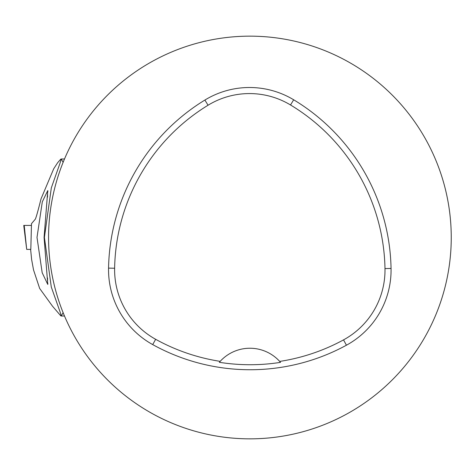 <?xml version="1.0" encoding="UTF-8"?>
<svg xmlns="http://www.w3.org/2000/svg" width="475" height="475" viewBox="0 0 475 475"><rect width="100%" height="100%" fill="white"/><g stroke="black" fill="none" stroke-linecap="round" stroke-linejoin="round"><path stroke-width="0.71" d="M108.555 268.126A201.341 201.341 0 0 1 204.891 100.053A85.571 85.571 0 0 1 293.669 99.78A201.341 201.341 0 0 1 391.056 268.464A85.571 85.571 0 0 1 346.435 345.212A201.341 201.341 0 0 1 152.707 344.601A85.571 85.571 0 0 1 108.555 268.126L114.623 268.238A195.273 195.273 0 0 1 208.056 105.23A79.503 79.503 0 0 1 290.534 104.981A195.273 195.273 0 0 1 384.988 268.577A79.503 79.503 0 0 1 343.532 339.88A195.273 195.273 0 0 1 279.698 361.416L280.535 362.36A196.335 196.335 0 0 1 219.331 362.3L220.168 361.356A195.273 195.273 0 0 1 155.646 339.293A79.503 79.503 0 0 1 114.623 268.238M220.168 361.356A40.268 40.268 0 0 1 279.698 361.416M48.563 237.5A201.341 201.341 0 0 1 350.58 63.133A201.341 201.341 0 0 1 350.58 411.867A201.341 201.341 0 0 1 48.563 237.5M280.262 362.045A40.268 40.268 0 0 0 279.929 361.671M219.937 361.612A40.268 40.268 0 0 0 219.604 361.986M44.08 237.429L47.767 190.582L42.311 201.804L37.002 237.429L42.186 272.751L47.767 284.418L44.08 237.429M24.219 225.417L31.285 225.417L23.75 225.417L24.219 225.417L26.695 249.393L30.81 249.393L31.487 223.666L35.304 219.189C36.148 217.52 38.053 210.752 41.022 198.877L53.705 168.779L57.659 162.705L60.669 159.25A79.07 6.543 90.4 0 1 60.782 159.167L60.634 159.309M63.104 312.627L61.281 316.023L60.782 315.833L61.281 316.023L60.491 313.084L51.288 287.013L44.407 237.429L51.318 187.898L60.188 162.705L61.281 158.977L60.782 159.167L61.281 158.977L63.104 162.385M60.634 315.691L60.693 315.75A79.07 6.543 89.6 0 0 60.782 315.833L52.482 306.167L39.668 288.462L33.535 269.931L31.605 259.409L30.626 249.393M47.536 197.119L47.536 191.199L47.981 191.193M47.536 277.964L47.536 283.801L47.963 283.807M208.056 105.23L204.891 100.053M290.534 104.981L293.669 99.78M384.988 268.577L391.056 268.464M343.532 339.88L346.435 345.212M155.646 339.293L152.707 344.601M61.251 316.023L64.505 316.023M61.251 158.977L64.505 158.977M26.695 249.393L23.75 225.417"/></g></svg>
